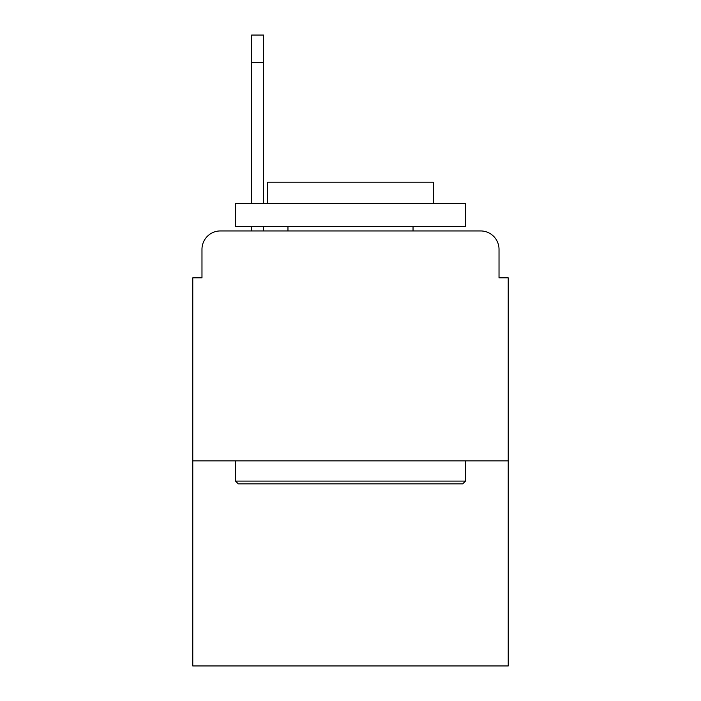 <?xml version="1.0" encoding="UTF-8"?>
<svg xmlns="http://www.w3.org/2000/svg" width="701" height="701" viewBox="0 0 701 701"><rect width="100%" height="100%" fill="white"/><g stroke="black" fill="none" stroke-linecap="round" stroke-linejoin="round"><path stroke-width="1.05" d="M201.976 249.337L201.976 277.841L201.976 249.337A18.392 18.392 0 0 1 220.368 230.944L251.633 230.944L251.633 226.344M508.225 460.864L192.775 460.864L192.775 665.95L508.225 665.95L508.225 277.841L499.024 277.841L499.024 249.337A18.392 18.392 0 0 0 480.632 230.944L220.368 230.944M192.775 460.864L192.775 277.841L201.976 277.841M263.594 226.344L263.594 230.944L278.761 230.944M422.239 230.944L480.632 230.944M499.024 277.841L499.024 249.337M462.704 483.856L238.296 483.856L235.536 481.096L465.464 481.096L462.704 483.856M235.536 203.351L465.464 203.351L465.464 226.344L235.536 226.344L235.536 203.351M433.271 203.351L433.271 182.199L267.729 182.199L267.729 203.351M235.536 460.864L235.536 481.096M465.464 460.864L465.464 481.096M287.962 226.344L287.962 230.944M413.038 226.344L413.038 230.944M251.633 203.351L251.633 35.05L263.594 35.05L263.594 203.351M263.594 62.643L251.633 62.643"/></g></svg>
